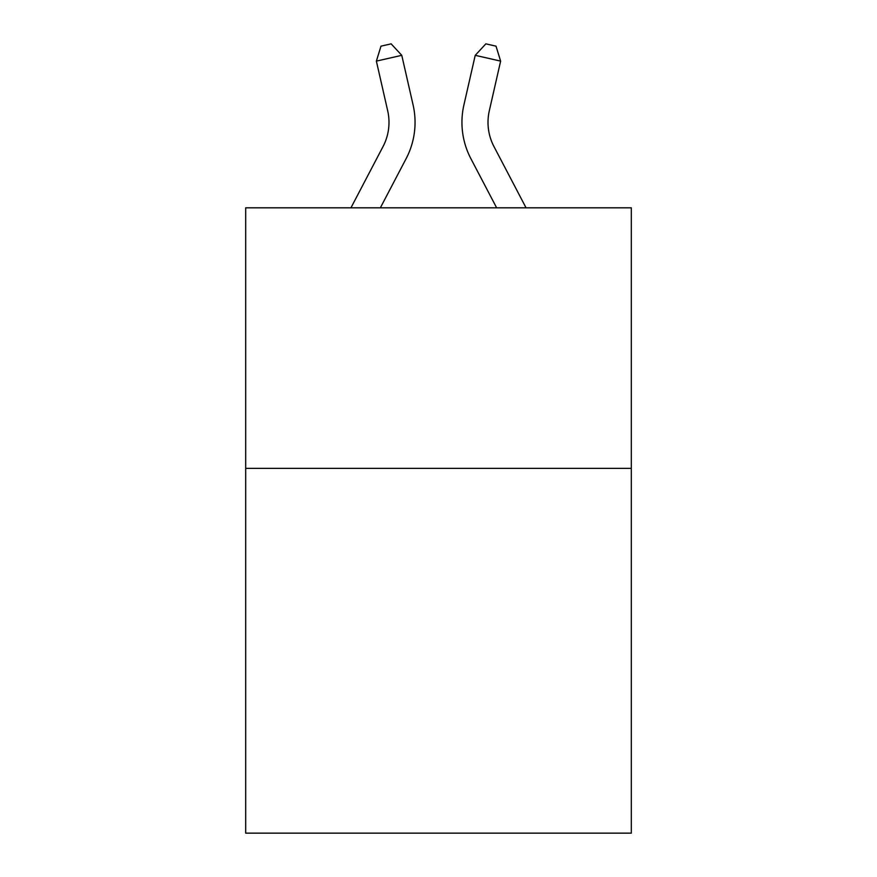 <?xml version="1.0" encoding="UTF-8"?>
<svg xmlns="http://www.w3.org/2000/svg" width="877" height="877" viewBox="0 0 877 877"><rect width="100%" height="100%" fill="white"/><g stroke="black" fill="none" stroke-linecap="round" stroke-linejoin="round"><path stroke-width="1.32" d="M631.308 468.373L631.308 833.15L245.692 833.15L245.692 207.827L631.308 207.827L631.308 468.373L245.692 468.373M350.943 207.827L383.041 146.547A52.116 52.116 -40 0 0 387.689 110.787L376.376 61.116L380.98 46.163L391.142 43.85L401.776 55.328L413.1 104.999A78.163 78.163 142.6 0 1 406.128 158.638L380.355 207.827L406.128 158.638M526.057 207.827L493.959 146.547A52.116 52.116 40 0 1 489.311 110.787L500.624 61.116L475.224 55.328L463.9 104.999A78.163 78.163 -142.6 0 0 470.872 158.638L496.645 207.827L470.872 158.638M383.041 146.547A52.116 52.116 -37.4 0 0 387.689 110.787A52.116 52.116 -37.4 0 1 383.041 146.547A52.116 52.116 -37.4 0 0 387.689 110.787A52.116 52.116 -37.4 0 1 383.041 146.547A52.116 52.116 -37.4 0 0 387.689 110.787A52.116 52.116 -37.4 0 1 383.041 146.547A52.116 52.116 -37.4 0 0 387.689 110.787A52.116 52.116 -37.4 0 1 383.041 146.547A52.116 52.116 -37.4 0 0 387.689 110.787A52.116 52.116 -37.4 0 1 383.041 146.547A52.116 52.116 -37.4 0 0 387.689 110.787M376.376 61.116L401.776 55.328L413.1 104.999M493.959 146.547A52.116 52.116 37.4 0 1 489.311 110.787A52.116 52.116 37.4 0 0 493.959 146.547A52.116 52.116 37.4 0 1 489.311 110.787A52.116 52.116 37.4 0 0 493.959 146.547A52.116 52.116 37.4 0 1 489.311 110.787A52.116 52.116 37.4 0 0 493.959 146.547A52.116 52.116 37.4 0 1 489.311 110.787A52.116 52.116 37.4 0 0 493.959 146.547A52.116 52.116 37.4 0 1 489.311 110.787A52.116 52.116 37.4 0 0 493.959 146.547A52.116 52.116 37.4 0 1 489.311 110.787M500.624 61.116L496.02 46.163L485.858 43.85L475.224 55.328L463.9 104.999"/></g></svg>
